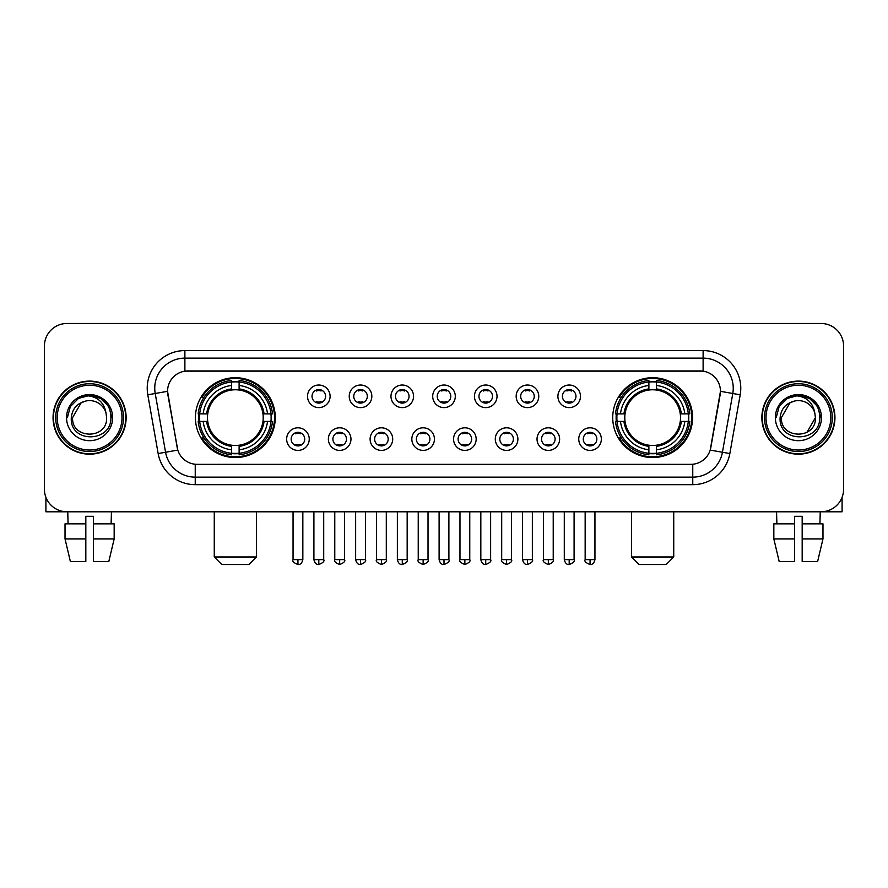 <?xml version="1.0" encoding="UTF-8"?>
<svg xmlns="http://www.w3.org/2000/svg" width="888" height="888" viewBox="0 0 888 888"><rect width="100%" height="100%" fill="white"/><g stroke="black" fill="none" stroke-linecap="round" stroke-linejoin="round"><path stroke-width="1.33" d="M612.731 417.638A39.927 39.927 0 0 0 652.647 457.553A39.927 39.927 0 0 0 692.573 417.638A39.927 39.927 0 0 0 652.647 377.711A39.927 39.927 0 0 0 612.731 417.638M195.427 417.638A39.927 39.927 0 0 0 235.353 457.553A39.927 39.927 0 0 0 275.269 417.638A39.927 39.927 0 0 0 235.353 377.711A39.927 39.927 0 0 0 195.427 417.638M309.246 439.105A11.3 11.3 0 0 1 297.946 450.405A11.3 11.3 0 0 1 286.646 439.105A11.3 11.3 0 0 1 297.946 427.805A11.3 11.3 0 0 1 309.246 439.105M291.164 439.105A6.782 6.782 0 0 0 297.946 445.887A6.782 6.782 0 0 0 304.728 439.105A6.782 6.782 0 0 0 297.946 432.323A6.782 6.782 0 0 0 291.164 439.105M350.971 439.105A11.3 11.3 0 0 1 339.671 450.405A11.3 11.3 0 0 1 328.371 439.105A11.3 11.3 0 0 1 339.671 427.805A11.3 11.3 0 0 1 350.971 439.105M332.9 439.105A6.782 6.782 0 0 0 339.671 445.887A6.782 6.782 0 0 0 346.453 439.105A6.782 6.782 0 0 0 339.671 432.323A6.782 6.782 0 0 0 332.9 439.105M392.707 439.105A11.3 11.3 0 0 1 381.407 450.405A11.3 11.3 0 0 1 370.107 439.105A11.3 11.3 0 0 1 381.407 427.805A11.3 11.3 0 0 1 392.707 439.105M374.625 439.105A6.782 6.782 0 0 0 381.407 445.887A6.782 6.782 0 0 0 388.189 439.105A6.782 6.782 0 0 0 381.407 432.323A6.782 6.782 0 0 0 374.625 439.105M434.432 439.105A11.3 11.3 0 0 1 423.132 450.405A11.3 11.3 0 0 1 411.832 439.105A11.3 11.3 0 0 1 423.132 427.805A11.3 11.3 0 0 1 434.432 439.105M416.361 439.105A6.782 6.782 0 0 0 423.132 445.887A6.782 6.782 0 0 0 429.914 439.105A6.782 6.782 0 0 0 423.132 432.323A6.782 6.782 0 0 0 416.361 439.105M476.168 439.105A11.3 11.3 0 0 1 464.868 450.405A11.3 11.3 0 0 1 453.568 439.105A11.3 11.3 0 0 1 464.868 427.805A11.3 11.3 0 0 1 476.168 439.105M458.086 439.105A6.782 6.782 0 0 0 464.868 445.887A6.782 6.782 0 0 0 471.639 439.105A6.782 6.782 0 0 0 464.868 432.323A6.782 6.782 0 0 0 458.086 439.105M517.893 439.105A11.3 11.3 0 0 1 506.593 450.405A11.3 11.3 0 0 1 495.293 439.105A11.3 11.3 0 0 1 506.593 427.805A11.3 11.3 0 0 1 517.893 439.105M499.811 439.105A6.782 6.782 0 0 0 506.593 445.887A6.782 6.782 0 0 0 513.375 439.105A6.782 6.782 0 0 0 506.593 432.323A6.782 6.782 0 0 0 499.811 439.105M559.629 439.105A11.3 11.3 0 0 1 548.329 450.405A11.3 11.3 0 0 1 537.029 439.105A11.3 11.3 0 0 1 548.329 427.805A11.3 11.3 0 0 1 559.629 439.105M541.547 439.105A6.782 6.782 0 0 0 548.329 445.887A6.782 6.782 0 0 0 555.1 439.105A6.782 6.782 0 0 0 548.329 432.323A6.782 6.782 0 0 0 541.547 439.105M601.354 439.105A11.3 11.3 0 0 1 590.054 450.405A11.3 11.3 0 0 1 578.754 439.105A11.3 11.3 0 0 1 590.054 427.805A11.3 11.3 0 0 1 601.354 439.105M583.272 439.105A6.782 6.782 0 0 0 590.054 445.887A6.782 6.782 0 0 0 596.836 439.105A6.782 6.782 0 0 0 590.054 432.323A6.782 6.782 0 0 0 583.272 439.105M330.103 396.314A11.3 11.3 0 0 1 318.814 407.614A11.3 11.3 0 0 1 307.514 396.314A11.3 11.3 0 0 1 318.814 385.026A11.3 11.3 0 0 1 330.103 396.314M312.032 396.314A6.782 6.782 0 0 0 318.814 403.096A6.782 6.782 0 0 0 325.585 396.314A6.782 6.782 0 0 0 318.814 389.543A6.782 6.782 0 0 0 312.032 396.314M371.839 396.314A11.3 11.3 0 0 1 360.539 407.614A11.3 11.3 0 0 1 349.239 396.314A11.3 11.3 0 0 1 360.539 385.026A11.3 11.3 0 0 1 371.839 396.314M353.757 396.314A6.782 6.782 0 0 0 360.539 403.096A6.782 6.782 0 0 0 367.321 396.314A6.782 6.782 0 0 0 360.539 389.543A6.782 6.782 0 0 0 353.757 396.314M413.564 396.314A11.3 11.3 0 0 1 402.275 407.614A11.3 11.3 0 0 1 390.975 396.314A11.3 11.3 0 0 1 402.275 385.026A11.3 11.3 0 0 1 413.564 396.314M395.493 396.314A6.782 6.782 0 0 0 402.275 403.096A6.782 6.782 0 0 0 409.046 396.314A6.782 6.782 0 0 0 402.275 389.543A6.782 6.782 0 0 0 395.493 396.314M455.3 396.314A11.3 11.3 0 0 1 444 407.614A11.3 11.3 0 0 1 432.7 396.314A11.3 11.3 0 0 1 444 385.026A11.3 11.3 0 0 1 455.3 396.314M437.218 396.314A6.782 6.782 0 0 0 444 403.096A6.782 6.782 0 0 0 450.782 396.314A6.782 6.782 0 0 0 444 389.543A6.782 6.782 0 0 0 437.218 396.314M497.025 396.314A11.3 11.3 0 0 1 485.725 407.614A11.3 11.3 0 0 1 474.436 396.314A11.3 11.3 0 0 1 485.725 385.026A11.3 11.3 0 0 1 497.025 396.314M478.954 396.314A6.782 6.782 0 0 0 485.725 403.096A6.782 6.782 0 0 0 492.507 396.314A6.782 6.782 0 0 0 485.725 389.543A6.782 6.782 0 0 0 478.954 396.314M538.761 396.314A11.3 11.3 0 0 1 527.461 407.614A11.3 11.3 0 0 1 516.161 396.314A11.3 11.3 0 0 1 527.461 385.026A11.3 11.3 0 0 1 538.761 396.314M520.679 396.314A6.782 6.782 0 0 0 527.461 403.096A6.782 6.782 0 0 0 534.243 396.314A6.782 6.782 0 0 0 527.461 389.543A6.782 6.782 0 0 0 520.679 396.314M580.486 396.314A11.3 11.3 0 0 1 569.186 407.614A11.3 11.3 0 0 1 557.897 396.314A11.3 11.3 0 0 1 569.186 385.026A11.3 11.3 0 0 1 580.486 396.314M562.415 396.314A6.782 6.782 0 0 0 569.186 403.096A6.782 6.782 0 0 0 575.968 396.314A6.782 6.782 0 0 0 569.186 389.543A6.782 6.782 0 0 0 562.415 396.314M158.153 453.557L147.797 394.805A37.662 37.662 0 0 1 184.882 350.594L703.118 350.594A37.662 37.662 0 0 1 740.204 394.805L729.847 453.557A37.662 37.662 0 0 1 692.762 484.67L195.238 484.67A37.662 37.662 0 0 1 158.153 453.557L177.789 450.094L167.865 394.805A20.335 20.335 0 0 1 187.89 370.94L700.11 370.94A20.335 20.335 0 0 1 720.135 394.805L710.833 447.53A20.335 20.335 0 0 1 690.809 464.335L197.192 464.335A20.335 20.335 0 0 1 177.167 447.53L167.554 391.319L155.211 393.495A30.125 30.125 0 0 1 184.882 358.13L703.118 358.13A30.125 30.125 0 0 1 732.789 393.495L722.432 452.247A30.125 30.125 0 0 1 692.762 477.145L195.238 477.145A30.125 30.125 0 0 1 165.568 452.247L155.211 393.495A30.125 30.125 0 0 1 154.756 388.256M199.012 421.4A36.53 36.53 0 0 1 199.012 413.875M616.316 421.4A36.53 36.53 0 0 1 616.316 413.875M53.058 417.638A36.53 36.53 0 0 0 89.599 454.168A36.53 36.53 0 0 0 126.129 417.638A36.53 36.53 0 0 0 89.599 381.107A36.53 36.53 0 0 0 53.058 417.638M761.871 417.638A36.53 36.53 0 0 0 798.401 454.168A36.53 36.53 0 0 0 834.942 417.638A36.53 36.53 0 0 0 798.401 381.107A36.53 36.53 0 0 0 761.871 417.638M184.882 350.594L184.882 371.162L703.118 371.162L703.118 350.594M167.554 391.275L167.777 388.256M690.809 464.335L197.192 464.335M740.204 394.805L720.446 391.319L710.211 450.094L729.847 453.557M710.833 447.53L710.711 448.174M177.289 448.174L177.167 447.53M843.6 346.076A22.6 22.6 0 0 0 821 323.476L67 323.476A22.6 22.6 0 0 0 44.4 346.076L44.4 489.199A22.6 22.6 0 0 0 67 511.788L821 511.788A22.6 22.6 0 0 0 843.6 489.199L843.6 346.076L843.6 489.199M44.4 346.076L44.4 489.199M821 323.476L67 323.476M67 511.788L821 511.788M45.91 497.313L45.91 511.788L133.289 511.788M65.024 523.842L65.024 538.905L70.374 561.505L65.024 538.905L65.024 523.842L85.825 523.842L85.825 516.317L93.362 516.317L93.362 523.842L114.163 523.842L114.163 538.905L108.813 561.505L114.163 538.905L93.362 538.905L93.362 523.842M111.444 511.788L111.111 523.842M85.825 523.842L85.825 561.505L70.374 561.505M65.024 538.905L85.825 538.905M108.813 561.505L93.362 561.505L93.362 538.905M67.754 511.788L68.076 523.842M121.989 417.638A32.39 32.39 0 0 0 89.599 385.248A32.39 32.39 0 0 0 57.209 417.638A32.39 32.39 0 0 0 89.599 450.027A32.39 32.39 0 0 0 121.989 417.638M123.488 417.638A33.899 33.899 0 0 0 89.599 383.738A33.899 33.899 0 0 0 55.7 417.638A33.899 33.899 0 0 0 89.599 451.537A33.899 33.899 0 0 0 123.488 417.638M125.752 417.638A36.153 36.153 0 0 0 89.599 381.485A36.153 36.153 0 0 0 53.435 417.638A36.153 36.153 0 0 0 89.599 453.79A36.153 36.153 0 0 0 125.752 417.638M106.005 413.109L106.616 417.638C107.659 439.593 71.528 439.593 72.572 417.638L81.086 402.897L85.37 401.143C76.934 403.441 72.25 408.935 71.306 417.638C69.497 443.534 111.666 442.868 110.9 417.638C111.033 410.489 108.38 404.584 102.953 399.9C98.013 396.292 92.519 394.883 86.469 395.66C97.602 396.536 104.107 402.353 106.005 413.109L106.616 417.638C107.659 439.593 71.528 439.593 72.572 417.638L81.086 402.897L85.37 401.143L81.086 402.897L72.572 417.638L81.086 402.897L85.37 401.143L81.086 402.897L72.572 417.638L81.086 402.897L85.37 401.143L81.086 402.897L72.572 417.638L81.086 402.897L85.37 401.143A17.027 17.027 0 0 1 106.005 413.109L106.616 417.638C107.659 439.593 71.528 439.593 72.572 417.638C71.528 439.593 107.659 439.593 106.616 417.638C107.659 439.593 71.528 439.593 72.572 417.638C71.528 439.593 107.659 439.593 106.616 417.638C107.659 439.593 71.528 439.593 72.572 417.638M66.545 417.638A23.055 23.055 0 0 0 89.599 440.681A23.055 23.055 0 0 0 112.643 417.638A23.055 23.055 0 0 0 89.599 394.583A23.055 23.055 0 0 0 66.545 417.638M86.469 395.66L78.499 398.412L70.363 406.538L67.399 417.638L70.363 406.538L78.499 398.412L89.599 395.438L100.699 398.412L108.824 406.538L111.799 417.638L108.824 406.538L100.699 398.412L89.599 395.438L78.499 398.412L70.363 406.538L67.399 417.638L70.363 406.538L78.499 398.412L89.599 395.438L100.699 398.412L108.824 406.538L111.799 417.638L108.824 406.538L100.699 398.412L89.599 395.438L78.499 398.412L70.363 406.538L67.399 417.638L70.363 406.538L78.499 398.412L89.599 395.438L100.699 398.412L108.824 406.538L111.799 417.638M248.906 564.524L221.789 564.524L214.263 556.987L256.443 556.987L248.906 564.524M262.959 421.4A27.872 27.872 0 0 0 239.116 390.021L239.116 390.021A27.872 27.872 0 0 0 207.737 421.4A27.872 27.872 0 0 0 262.959 421.4L264.08 421.4L262.959 421.4A27.872 27.872 0 0 1 239.116 445.254L239.116 449.805A32.39 32.39 0 0 0 267.521 421.4L272.516 421.4A37.363 37.363 0 0 1 239.116 454.811L239.116 453.291A35.853 35.853 0 0 0 271.007 421.4M199.767 421.4A35.775 35.775 0 0 1 199.767 413.875M239.116 382.051A35.775 35.775 0 0 0 231.579 382.051M270.929 413.875A35.775 35.775 0 0 1 270.929 421.4M272.516 413.875A37.363 37.363 0 0 0 239.116 380.464L239.116 381.984A35.853 35.853 0 0 1 271.007 413.875L272.516 413.875M198.179 421.4A37.363 37.363 0 0 0 231.579 454.811L231.579 453.291A35.853 35.853 0 0 1 199.689 421.4L198.179 421.4M271.007 413.875L267.521 413.875A32.39 32.39 0 0 0 239.116 385.47L239.116 381.984M239.116 453.291L239.116 449.805M199.689 421.4L203.174 421.4A32.39 32.39 0 0 0 231.579 449.805L231.579 453.291M239.116 385.47L239.116 388.911A28.971 28.971 0 0 1 264.08 413.875L267.521 413.875M267.521 421.4L264.08 421.4A28.971 28.971 0 0 1 239.116 446.364M231.579 449.805L231.579 445.254A27.872 27.872 0 0 1 207.737 421.4L203.174 421.4M262.959 413.875L264.08 413.875M239.116 453.213A35.775 35.775 0 0 1 231.579 453.213M231.579 380.464A37.363 37.363 0 0 0 198.179 413.875L199.689 413.875A35.853 35.853 0 0 1 231.579 381.984L231.579 380.464M231.579 381.984L231.579 385.47A32.39 32.39 0 0 0 203.174 413.875L199.689 413.875M231.579 389.976L231.579 385.47M203.174 413.875L206.627 413.875A28.971 28.971 0 0 1 231.579 388.911M231.579 445.254L231.579 446.364A28.971 28.971 0 0 1 206.627 421.4M204.007 397.302L201.876 397.302A39.172 39.172 0 0 1 274.514 417.638A39.172 39.172 0 0 1 201.876 437.973L204.007 437.973M666.211 564.524L639.094 564.524L631.557 556.987L673.737 556.987L666.211 564.524M680.264 421.4A27.872 27.872 0 0 0 656.421 390.021L656.421 390.021A27.872 27.872 0 0 0 625.041 421.4A27.872 27.872 0 0 0 680.264 421.4L681.374 421.4L680.264 421.4A27.872 27.872 0 0 1 656.421 445.254L656.421 449.805A32.39 32.39 0 0 0 684.826 421.4L689.821 421.4A37.363 37.363 0 0 1 656.421 454.811L656.421 453.291A35.853 35.853 0 0 0 688.311 421.4M617.071 421.4A35.775 35.775 0 0 1 617.071 413.875M656.421 382.051A35.775 35.775 0 0 0 648.884 382.051M688.233 413.875A35.775 35.775 0 0 1 688.233 421.4M689.821 413.875A37.363 37.363 0 0 0 656.421 380.464L656.421 381.984A35.853 35.853 0 0 1 688.311 413.875L689.821 413.875M615.484 421.4A37.363 37.363 0 0 0 648.884 454.811L648.884 453.291A35.853 35.853 0 0 1 616.994 421.4L615.484 421.4M688.311 413.875L684.826 413.875A32.39 32.39 0 0 0 656.421 385.47L656.421 381.984M656.421 453.291L656.421 449.805M616.994 421.4L620.479 421.4A32.39 32.39 0 0 0 648.884 449.805L648.884 453.291M656.421 385.47L656.421 388.911A28.971 28.971 0 0 1 681.374 413.875L684.826 413.875M684.826 421.4L681.374 421.4A28.971 28.971 0 0 1 656.421 446.364M648.884 449.805L648.884 445.254A27.872 27.872 0 0 1 625.041 421.4L620.479 421.4M680.264 413.875L681.374 413.875M656.421 453.213A35.775 35.775 0 0 1 648.884 453.213M648.884 380.464A37.363 37.363 0 0 0 615.484 413.875L616.994 413.875A35.853 35.853 0 0 1 648.884 381.984L648.884 380.464M648.884 381.984L648.884 385.47A32.39 32.39 0 0 0 620.479 413.875L616.994 413.875M648.884 389.976L648.884 385.47M620.479 413.875L623.92 413.875A28.971 28.971 0 0 1 648.884 388.911M648.884 445.254L648.884 446.364A28.971 28.971 0 0 1 623.92 421.4M621.311 397.302L619.18 397.302A39.172 39.172 0 0 1 691.819 417.638A39.172 39.172 0 0 1 619.18 437.973L621.311 437.973M316.55 402.708L316.55 401.642A5.783 5.783 0 0 0 321.068 401.642L321.068 402.708M321.068 389.932L321.068 390.998A5.783 5.783 0 0 0 316.55 390.998L316.55 389.932M358.275 402.708L358.275 401.642A5.783 5.783 0 0 0 362.804 401.642L362.804 402.708M362.804 389.932L362.804 390.998A5.783 5.783 0 0 0 358.275 390.998L358.275 389.932M400.011 402.708L400.011 401.642A5.783 5.783 0 0 0 404.528 401.642L404.528 402.708M404.528 389.932L404.528 390.998A5.783 5.783 0 0 0 400.011 390.998L400.011 389.932M441.736 402.708L441.736 401.642A5.783 5.783 0 0 0 446.264 401.642L446.264 402.708M446.264 389.932L446.264 390.998A5.783 5.783 0 0 0 441.736 390.998L441.736 389.932M483.472 402.708L483.472 401.642A5.783 5.783 0 0 0 487.989 401.642L487.989 402.708M487.989 389.932L487.989 390.998A5.783 5.783 0 0 0 483.472 390.998L483.472 389.932M525.197 402.708L525.197 401.642A5.783 5.783 0 0 0 529.725 401.642L529.725 402.708M529.725 389.932L529.725 390.998A5.783 5.783 0 0 0 525.197 390.998L525.197 389.932M566.933 402.708L566.933 401.642A5.783 5.783 0 0 0 571.45 401.642L571.45 402.708M571.45 389.932L571.45 390.998A5.783 5.783 0 0 0 566.933 390.998L566.933 389.932M295.682 445.499L295.682 444.422A5.783 5.783 0 0 0 300.2 444.422L300.2 445.499M300.2 432.711L300.2 433.788A5.783 5.783 0 0 0 295.682 433.788L295.682 432.711M337.418 445.499L337.418 444.422A5.783 5.783 0 0 0 341.936 444.422L341.936 445.499M341.936 432.711L341.936 433.788A5.783 5.783 0 0 0 337.418 433.788L337.418 432.711M379.143 445.499L379.143 444.422A5.783 5.783 0 0 0 383.66 444.422L383.66 445.499M383.66 432.711L383.66 433.788A5.783 5.783 0 0 0 379.143 433.788L379.143 432.711M420.879 445.499L420.879 444.422A5.783 5.783 0 0 0 425.396 444.422L425.396 445.499M425.396 432.711L425.396 433.788A5.783 5.783 0 0 0 420.879 433.788L420.879 432.711M462.604 445.499L462.604 444.422A5.783 5.783 0 0 0 467.121 444.422L467.121 445.499M467.121 432.711L467.121 433.788A5.783 5.783 0 0 0 462.604 433.788L462.604 432.711M504.34 445.499L504.34 444.422A5.783 5.783 0 0 0 508.857 444.422L508.857 445.499M508.857 432.711L508.857 433.788A5.783 5.783 0 0 0 504.34 433.788L504.34 432.711M546.065 445.499L546.065 444.422A5.783 5.783 0 0 0 550.582 444.422L550.582 445.499M550.582 432.711L550.582 433.788A5.783 5.783 0 0 0 546.065 433.788L546.065 432.711M587.801 445.499L587.801 444.422A5.783 5.783 0 0 0 592.318 444.422L592.318 445.499M592.318 432.711L592.318 433.788A5.783 5.783 0 0 0 587.801 433.788L587.801 432.711M842.09 497.313L842.09 511.788L754.711 511.788M794.638 523.842L794.638 538.905L773.837 538.905L779.187 561.505L773.837 538.905L773.837 523.842L794.638 523.842L794.638 516.317L802.175 516.317L802.175 523.842L822.976 523.842L822.976 538.905L817.626 561.505L822.976 538.905L802.175 538.905L802.175 523.842M820.246 511.788L819.924 523.842M794.638 538.905L794.638 561.505L779.187 561.505M817.626 561.505L802.175 561.505L802.175 538.905M776.556 511.788L776.889 523.842M830.791 417.638A32.39 32.39 0 0 0 798.401 385.248A32.39 32.39 0 0 0 766.011 417.638A32.39 32.39 0 0 0 798.401 450.027A32.39 32.39 0 0 0 830.791 417.638M832.3 417.638A33.899 33.899 0 0 0 798.401 383.738A33.899 33.899 0 0 0 764.513 417.638A33.899 33.899 0 0 0 798.401 451.537A33.899 33.899 0 0 0 832.3 417.638M834.565 417.638A36.153 36.153 0 0 0 798.401 381.485A36.153 36.153 0 0 0 762.248 417.638A36.153 36.153 0 0 0 798.401 453.79A36.153 36.153 0 0 0 834.565 417.638M789.898 402.897L781.385 417.638L789.898 402.897L794.183 401.143L789.898 402.897L781.385 417.638C780.341 439.593 816.472 439.593 815.428 417.638C816.472 439.593 780.341 439.593 781.385 417.638C780.341 439.593 816.472 439.593 815.428 417.638C816.472 439.593 780.341 439.593 781.385 417.638L789.898 402.897L794.183 401.143A17.027 17.027 0 0 1 814.818 413.109L815.428 417.638C816.472 439.593 780.341 439.593 781.385 417.638L789.898 402.897L794.183 401.143C785.747 403.441 781.063 408.935 780.119 417.638C778.299 443.534 820.479 442.868 819.713 417.638C819.846 410.489 817.193 404.584 811.765 399.9C806.815 396.292 801.32 394.883 795.271 395.66C806.404 396.536 812.92 402.353 814.818 413.109L815.428 417.638L806.915 432.378M781.385 417.638L789.898 402.897L794.183 401.143L789.898 402.897L781.385 417.638L789.898 402.897L794.183 401.143M775.357 417.638A23.055 23.055 0 0 0 798.401 440.681A23.055 23.055 0 0 0 821.456 417.638A23.055 23.055 0 0 0 798.401 394.583A23.055 23.055 0 0 0 775.357 417.638M776.201 417.638L779.176 406.538L787.301 398.412L798.401 395.438L809.501 398.412L817.637 406.538L820.601 417.638L817.637 406.538L809.501 398.412L798.401 395.438L787.301 398.412L779.176 406.538L776.201 417.638L779.176 406.538L787.301 398.412L798.401 395.438L809.501 398.412L817.637 406.538L820.601 417.638L817.637 406.538L809.501 398.412L798.401 395.438L787.301 398.412L779.176 406.538L776.201 417.638L779.176 406.538L787.301 398.412L798.401 395.438L809.501 398.412L817.637 406.538L820.601 417.638L817.637 406.538L809.501 398.412L798.401 395.438L787.301 398.412L779.176 406.538L776.201 417.638L779.176 406.538L787.301 398.412L798.401 395.438L809.501 398.412L817.637 406.538L820.601 417.638L817.637 406.538L809.501 398.412L798.401 395.438L787.301 398.412L779.176 406.538L776.201 417.638L779.176 406.538L787.301 398.412L795.271 395.66L787.301 398.412L779.176 406.538L776.201 417.638L779.176 406.538L787.301 398.412L798.401 395.438L809.501 398.412L817.637 406.538L820.601 417.638L817.637 406.538L809.501 398.412L798.401 395.438L787.301 398.412L779.176 406.538L776.201 417.638L779.176 406.538L787.301 398.412L798.401 395.438L809.501 398.412L817.637 406.538L820.601 417.638L817.637 406.538L809.501 398.412M692.762 464.246L692.762 484.67M195.238 484.67L195.238 464.246M147.797 394.805L155.211 393.495M231.579 453.557A36.119 36.119 0 0 0 239.116 453.557M271.273 421.4A36.119 36.119 0 0 0 271.273 413.875M239.116 381.718A36.119 36.119 0 0 0 231.579 381.718M648.884 453.557A36.119 36.119 0 0 0 656.421 453.557M688.566 421.4A36.119 36.119 0 0 0 688.566 413.875M656.421 381.718A36.119 36.119 0 0 0 648.884 381.718M318.814 559.629L313.908 559.629C314.763 563.114 316.406 564.746 318.814 564.524L318.814 559.629L323.709 559.629L323.709 511.788M360.539 559.629L355.644 559.629C356.499 563.114 358.13 564.746 360.539 564.524L360.539 559.629L365.434 559.629L365.434 511.788M402.275 559.629L397.369 559.629C398.224 563.114 399.855 564.746 402.275 564.524L402.275 559.629L407.17 559.629L407.17 511.788M444 559.629L439.105 559.629C439.96 563.114 441.591 564.746 444 564.524L444 559.629L448.895 559.629L448.895 511.788M485.725 559.629L480.83 559.629C481.685 563.114 483.316 564.746 485.725 564.524L485.725 559.629L490.631 559.629L490.631 511.788M527.461 559.629L522.566 559.629C523.421 563.114 525.052 564.746 527.461 564.524L527.461 559.629L532.356 559.629L532.356 511.788M569.186 559.629L564.291 559.629C565.145 563.114 566.777 564.746 569.186 564.524L569.186 559.629L574.092 559.629L574.092 511.788M297.946 559.629L293.051 559.629C292.052 561.194 293.684 562.826 297.946 564.524L297.946 559.629L302.841 559.629L302.841 511.788M339.671 559.629L334.776 559.629C333.788 561.194 335.42 562.826 339.671 564.524L339.671 559.629L344.566 559.629L344.566 511.788M381.407 559.629L376.512 559.629C375.513 561.194 377.145 562.826 381.407 564.524L381.407 559.629L386.302 559.629L386.302 511.788M423.132 559.629L418.237 559.629C417.249 561.194 418.881 562.826 423.132 564.524L423.132 559.629L428.027 559.629L428.027 511.788M464.868 559.629L459.973 559.629C458.974 561.194 460.606 562.826 464.868 564.524L464.868 559.629L469.763 559.629L469.763 511.788M506.593 559.629L501.698 559.629C500.71 561.194 502.342 562.826 506.593 564.524L506.593 559.629L511.488 559.629L511.488 511.788M548.329 559.629L543.434 559.629C542.435 561.194 544.067 562.826 548.329 564.524L548.329 559.629L553.224 559.629L553.224 511.788M590.054 559.629L585.159 559.629C584.171 561.194 585.803 562.826 590.054 564.524L590.054 559.629L594.949 559.629L594.949 511.788M256.443 511.788L256.443 556.987M214.263 511.788L214.263 556.987M673.737 511.788L673.737 556.987M631.557 511.788L631.557 556.987M313.908 559.629L313.908 511.788M323.709 559.629C324.697 561.194 323.066 562.826 318.814 564.524M355.644 559.629L355.644 511.788M365.434 559.629C366.433 561.194 364.802 562.826 360.539 564.524M397.369 559.629L397.369 511.788M407.17 559.629C408.158 561.194 406.526 562.826 402.275 564.524M439.105 559.629L439.105 511.788M448.895 559.629C449.894 561.194 448.262 562.826 444 564.524M480.83 559.629L480.83 511.788M490.631 559.629C491.619 561.194 489.987 562.826 485.725 564.524M522.566 559.629L522.566 511.788M532.356 559.629C533.355 561.194 531.723 562.826 527.461 564.524M564.291 559.629L564.291 511.788M574.092 559.629C575.08 561.194 573.448 562.826 569.186 564.524M293.051 559.629L293.051 511.788M302.841 559.629C301.987 563.114 300.355 564.746 297.946 564.524M334.776 559.629L334.776 511.788M344.566 559.629C345.565 561.194 343.934 562.826 339.671 564.524M376.512 559.629L376.512 511.788M386.302 559.629C387.29 561.194 385.658 562.826 381.407 564.524M418.237 559.629L418.237 511.788M428.027 559.629C429.026 561.194 427.394 562.826 423.132 564.524M459.973 559.629L459.973 511.788M469.763 559.629C470.751 561.194 469.119 562.826 464.868 564.524M501.698 559.629L501.698 511.788M511.488 559.629C512.487 561.194 510.855 562.826 506.593 564.524M543.434 559.629L543.434 511.788M553.224 559.629C554.212 561.194 552.58 562.826 548.329 564.524M585.159 559.629L585.159 511.788M594.949 559.629C594.094 563.114 592.463 564.746 590.054 564.524"/></g></svg>
